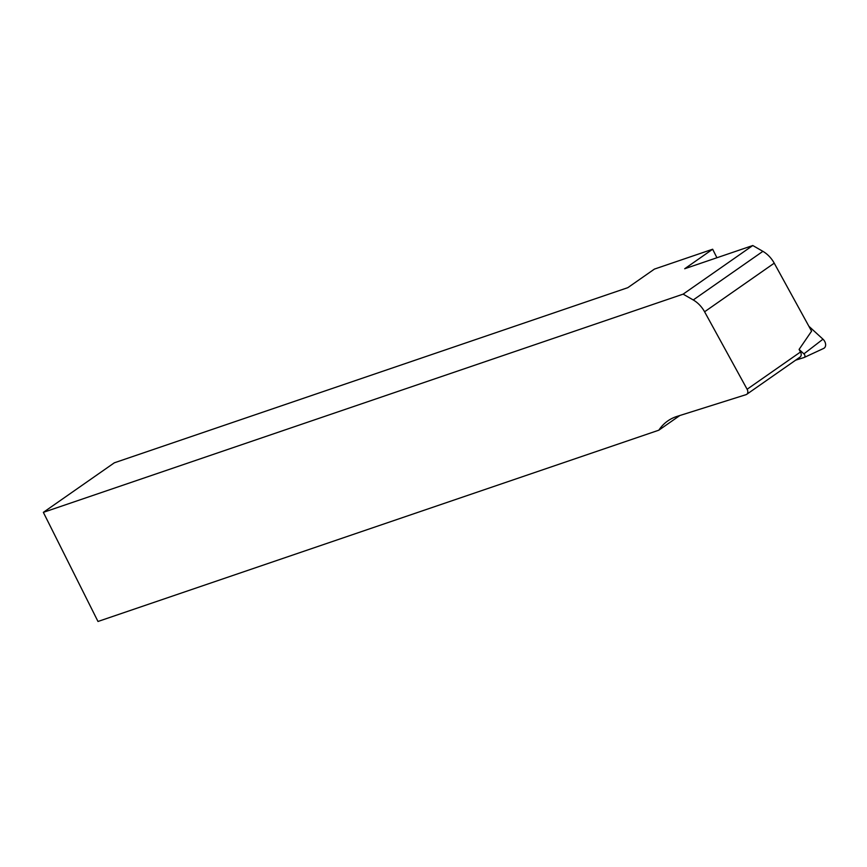 <?xml version="1.0" encoding="UTF-8"?>
<svg xmlns="http://www.w3.org/2000/svg" width="867" height="867" viewBox="0 0 867 867"><rect width="100%" height="100%" fill="white"/><g stroke="black" fill="none" stroke-linecap="round" stroke-linejoin="round"><path stroke-width="1.3" d="M712.652 249.23L684.702 268.737L752.784 245.524L762.895 251.343A23.116 16.462 55.1 0 1 774.231 263.167L811.577 331.172L799.081 349.434L800.49 352.002A4.628 3.295 55.1 0 1 800.068 357.085L746.704 394.333A4.628 3.295 -124.9 0 0 747.116 389.25L704.589 311.784A23.116 16.462 -124.9 0 0 693.242 299.96L683.131 294.141L43.35 512.354L114.336 462.805L627.806 287.671L654.422 269.095L712.652 249.23L716.922 257.748M679.858 415.51L658.822 430.195A65.491 46.634 55.1 0 1 667.796 420.928A65.491 46.634 55.1 0 1 677.04 416.398L746.053 394.658A4.628 3.295 -124.9 0 0 746.704 394.333M658.822 430.195L97.993 621.476L43.35 512.354M683.131 294.141L752.784 245.524M823.26 348.577A6.167 4.389 -124.9 0 0 823.65 348.426A6.167 4.389 -124.9 0 0 822.978 339.192L808.889 326.274M799.081 349.434L803.915 353.866A2.406 1.712 55.1 0 1 804.175 357.475A2.406 1.712 55.1 0 1 804.023 357.529L795.646 360.173M747.116 389.25L800.49 352.002M704.589 311.784L774.231 263.167M693.242 299.96L762.895 251.343M803.915 353.866L822.978 339.192M804.175 357.475L823.65 348.426"/></g></svg>
